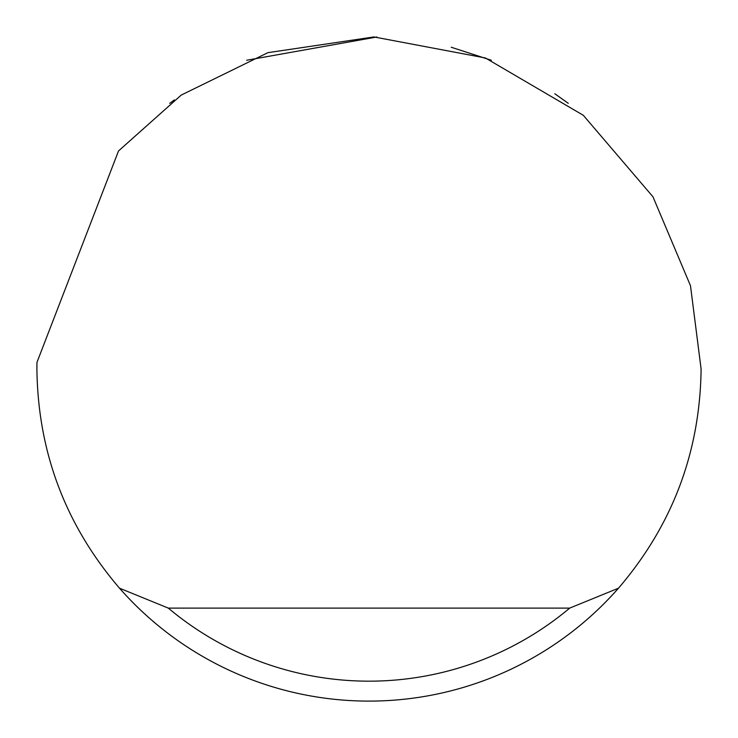 <?xml version="1.0" encoding="UTF-8"?>
<svg xmlns="http://www.w3.org/2000/svg" width="738" height="738" viewBox="0 0 738 738"><rect width="100%" height="100%" fill="white"/><g stroke="black" fill="none" stroke-linecap="round" stroke-linejoin="round"><path stroke-width="1.11" d="M246.658 60.258L376.869 36.992M451.222 47.241L491.342 60.258M554.828 93.763L568.26 103.32M169.74 103.32L174.352 99.916M118.523 150.939L181.207 95.091L267.903 52.666L373.935 36.937L485.42 57.979L583.324 115.312L652.964 196.797L690.491 285.726L701.1 369C700.058 452.043 672.53 525.105 618.499 588.186A332.1 332.1 0 0 1 119.501 588.186C65.47 525.105 37.942 452.043 36.9 369L36.965 362.358L118.523 150.939M119.501 588.186L168.31 608.112L569.69 608.112L618.499 588.186M168.31 608.112A312.174 312.174 0 0 0 569.69 608.112"/></g></svg>
